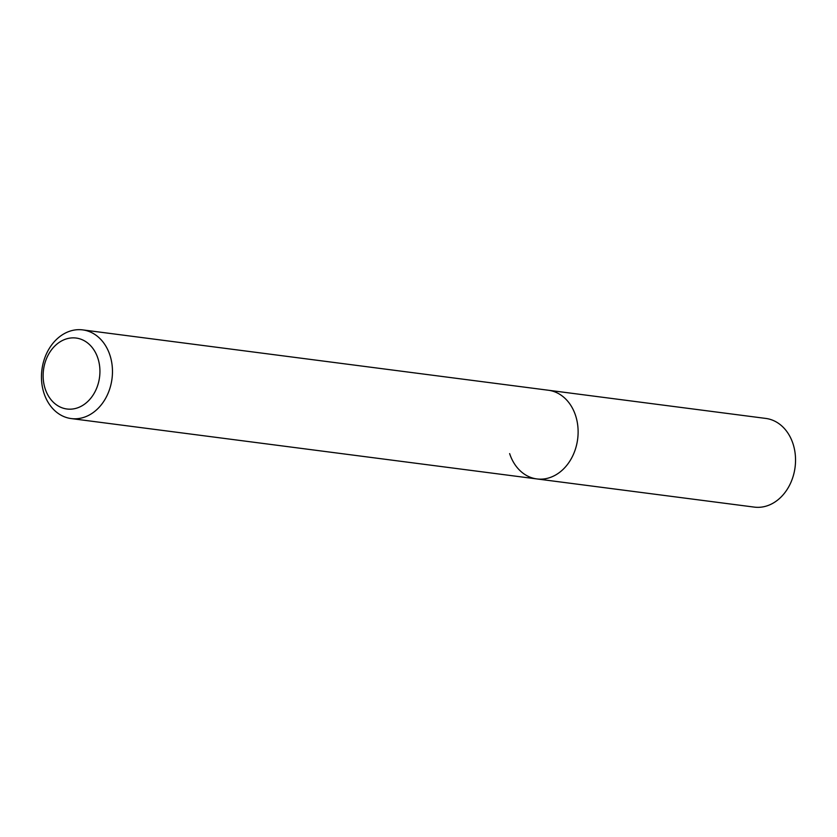 <?xml version="1.0" encoding="UTF-8"?>
<svg xmlns="http://www.w3.org/2000/svg" width="837" height="837" viewBox="0 0 837 837"><rect width="100%" height="100%" fill="white"/><g stroke="black" fill="none" stroke-linecap="round" stroke-linejoin="round"><path stroke-width="1.26" d="M43.995 393.254A44.717 35.332 -82.6 0 0 71.218 418.573A44.717 35.332 -82.6 0 0 104.646 399.992A44.717 35.332 -82.6 0 0 109.94 355.223A44.717 35.332 -82.6 0 0 82.717 329.893A44.717 35.332 -82.6 0 0 49.278 348.474A44.717 35.332 -82.6 0 0 43.995 393.254M82.717 329.893L548.361 390.241A44.717 35.332 97.4 0 1 575.584 415.57A44.717 35.332 97.4 0 1 570.3 460.34A44.717 35.332 97.4 0 1 536.862 478.931A44.717 35.332 97.4 0 1 509.639 453.602M97.908 358.32A35.771 28.259 97.4 0 1 82.068 405.778A35.771 28.259 97.4 0 1 45.156 388.745A35.771 28.259 97.4 0 1 60.986 341.276A35.771 28.259 97.4 0 1 97.908 358.32M575.584 415.57A44.717 35.332 97.4 0 1 570.3 460.34A44.717 35.332 97.4 0 1 536.862 478.931L754.283 507.107A44.717 35.332 -82.6 0 0 787.722 488.526A44.717 35.332 -82.6 0 0 793.005 443.746A44.717 35.332 -82.6 0 0 765.782 418.427L548.361 390.241A44.717 35.332 97.4 0 1 575.584 415.57M71.218 418.573L536.862 478.931"/></g></svg>
